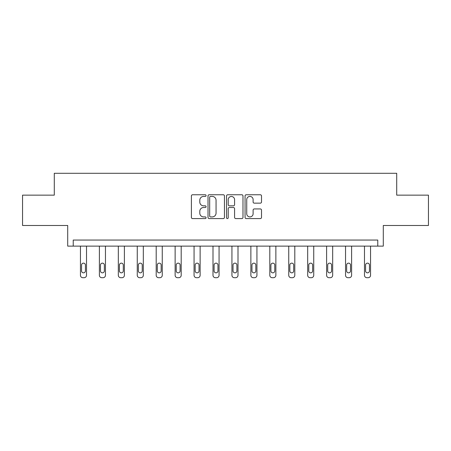 <?xml version="1.0" encoding="UTF-8"?>
<svg xmlns="http://www.w3.org/2000/svg" width="451" height="451" viewBox="0 0 451 451"><rect width="100%" height="100%" fill="white"/><g stroke="black" fill="none" stroke-linecap="round" stroke-linejoin="round"><path stroke-width="0.68" d="M206.079 195.593A0.834 0.834 0 0 0 205.244 194.759L192.588 194.759A1.19 1.19 0 0 0 191.393 195.948L191.393 217.399A1.19 1.19 0 0 0 192.588 218.588L205.244 218.588A0.834 0.834 0 0 0 206.079 217.754A0.834 0.834 0 0 0 205.244 216.92L203.61 216.92A3.811 3.811 0 0 1 199.793 213.109L199.793 211.322A3.811 3.811 0 0 1 203.61 207.505L205.244 207.505A0.834 0.834 0 0 0 206.079 206.676A0.834 0.834 0 0 0 205.244 205.842L203.61 205.842A3.811 3.811 0 0 1 199.793 202.025L199.793 200.238A3.811 3.811 0 0 1 203.61 196.427L205.244 196.427A0.834 0.834 0 0 0 206.079 195.593M22.55 195.142L22.55 225.489L67.706 225.489L67.706 246.122L383.294 246.122L383.294 225.489L428.45 225.489L428.45 195.142L396.711 195.142L396.711 173.291L54.289 173.291L54.289 195.142L22.55 195.142M260.317 203.159A1.19 1.19 0 0 0 261.512 201.969L261.512 195.948A1.19 1.19 0 0 0 260.317 194.759L246.263 194.759A1.19 1.19 0 0 0 245.068 195.948L245.068 217.399A1.19 1.19 0 0 0 246.263 218.588L260.317 218.588A1.19 1.19 0 0 0 261.512 217.399L261.512 210.127A1.19 1.19 0 0 0 260.317 208.937L254.302 208.937A1.19 1.19 0 0 0 253.112 210.127L253.112 213.735A3.185 3.185 0 0 1 249.927 216.92A3.185 3.185 0 0 1 246.736 213.735L246.736 199.613A3.185 3.185 0 0 1 249.927 196.427A3.185 3.185 0 0 1 253.112 199.613L253.112 201.969A1.19 1.19 0 0 0 254.302 203.159L260.317 203.159M377.775 246.122L377.775 240.056L73.225 240.056L73.225 246.122M224.457 195.948A1.19 1.19 0 0 0 223.268 194.759L209.208 194.759A1.19 1.19 0 0 0 208.018 195.948L208.018 217.399A1.19 1.19 0 0 0 209.208 218.588L223.268 218.588A1.19 1.19 0 0 0 224.457 217.399L224.457 195.948M227.732 194.759L241.792 194.759A1.19 1.19 0 0 1 242.982 195.948L242.982 217.399A1.19 1.19 0 0 1 241.792 218.588L235.777 218.588A1.19 1.19 0 0 1 234.582 217.399L234.582 208.7A1.19 1.19 0 0 0 233.392 207.505L229.401 207.505A1.19 1.19 0 0 0 228.212 208.7L228.212 217.754A0.834 0.834 0 0 1 227.377 218.588A0.834 0.834 0 0 1 226.543 217.754L226.543 195.948A1.19 1.19 0 0 1 227.732 194.759M210.516 196.427A0.834 0.834 0 0 0 209.681 197.262L209.681 216.085A0.834 0.834 0 0 0 210.516 216.92L212.246 216.92A3.811 3.811 0 0 0 216.057 213.109L216.057 200.238A3.811 3.811 0 0 0 212.246 196.427L210.516 196.427M234.582 199.675A3.185 3.185 0 0 0 231.397 196.489A3.185 3.185 0 0 0 228.212 199.675L228.212 204.647A1.19 1.19 0 0 0 229.401 205.842L233.392 205.842A1.19 1.19 0 0 0 234.582 204.647L234.582 199.675M86.519 246.122L86.519 275.279A2.43 2.43 0 0 1 84.089 277.709L82.877 277.709A2.43 2.43 0 0 1 80.447 275.279L80.447 246.122M85.425 270.91L85.425 265.081A1.939 1.939 0 0 0 83.486 263.142A1.939 1.939 0 0 0 81.541 265.081L81.541 270.91A1.939 1.939 0 0 0 83.486 272.849A1.939 1.939 0 0 0 85.425 270.91M105.455 246.122L105.455 275.279A2.43 2.43 0 0 1 103.025 277.709L101.813 277.709A2.43 2.43 0 0 1 99.383 275.279L99.383 246.122M104.361 270.91L104.361 265.081A1.939 1.939 0 0 0 102.416 263.142A1.939 1.939 0 0 0 100.477 265.081L100.477 270.91A1.939 1.939 0 0 0 102.416 272.849A1.939 1.939 0 0 0 104.361 270.91M124.391 246.122L124.391 275.279A2.43 2.43 0 0 1 121.962 277.709L120.75 277.709A2.43 2.43 0 0 1 118.32 275.279L118.32 246.122M123.298 270.91L123.298 265.081A1.939 1.939 0 0 0 121.353 263.142A1.939 1.939 0 0 0 119.414 265.081L119.414 270.91A1.939 1.939 0 0 0 121.353 272.849A1.939 1.939 0 0 0 123.298 270.91M143.322 246.122L143.322 275.279A2.43 2.43 0 0 1 140.898 277.709L139.686 277.709A2.43 2.43 0 0 1 137.256 275.279L137.256 246.122M142.234 270.91L142.234 265.081A1.939 1.939 0 0 0 140.289 263.142A1.939 1.939 0 0 0 138.35 265.081L138.35 270.91A1.939 1.939 0 0 0 140.289 272.849A1.939 1.939 0 0 0 142.234 270.91M162.259 246.122L162.259 275.279A2.43 2.43 0 0 1 159.834 277.709L158.617 277.709A2.43 2.43 0 0 1 156.193 275.279L156.193 246.122M161.17 270.91L161.17 265.081A1.939 1.939 0 0 0 159.226 263.142A1.939 1.939 0 0 0 157.286 265.081L157.286 270.91A1.939 1.939 0 0 0 159.226 272.849A1.939 1.939 0 0 0 161.17 270.91M181.195 246.122L181.195 275.279A2.43 2.43 0 0 1 178.771 277.709L177.553 277.709A2.43 2.43 0 0 1 175.129 275.279L175.129 246.122M180.101 270.91L180.101 265.081A1.939 1.939 0 0 0 178.162 263.142A1.939 1.939 0 0 0 176.217 265.081L176.217 270.91A1.939 1.939 0 0 0 178.162 272.849A1.939 1.939 0 0 0 180.101 270.91M200.131 246.122L200.131 275.279A2.43 2.43 0 0 1 197.701 277.709L196.489 277.709A2.43 2.43 0 0 1 194.06 275.279L194.06 246.122M199.038 270.91L199.038 265.081A1.939 1.939 0 0 0 197.098 263.142A1.939 1.939 0 0 0 195.153 265.081L195.153 270.91A1.939 1.939 0 0 0 197.098 272.849A1.939 1.939 0 0 0 199.038 270.91M219.068 246.122L219.068 275.279A2.43 2.43 0 0 1 216.638 277.709L215.426 277.709A2.43 2.43 0 0 1 212.996 275.279L212.996 246.122M217.974 270.91L217.974 265.081A1.939 1.939 0 0 0 216.035 263.142A1.939 1.939 0 0 0 214.09 265.081L214.09 270.91A1.939 1.939 0 0 0 216.035 272.849A1.939 1.939 0 0 0 217.974 270.91M238.004 246.122L238.004 275.279A2.43 2.43 0 0 1 235.574 277.709L234.362 277.709A2.43 2.43 0 0 1 231.932 275.279L231.932 246.122M236.91 270.91L236.91 265.081A1.939 1.939 0 0 0 234.965 263.142A1.939 1.939 0 0 0 233.026 265.081L233.026 270.91A1.939 1.939 0 0 0 234.965 272.849A1.939 1.939 0 0 0 236.91 270.91M256.94 246.122L256.94 275.279A2.43 2.43 0 0 1 254.511 277.709L253.299 277.709A2.43 2.43 0 0 1 250.869 275.279L250.869 246.122M255.847 270.91L255.847 265.081A1.939 1.939 0 0 0 253.902 263.142A1.939 1.939 0 0 0 251.962 265.081L251.962 270.91A1.939 1.939 0 0 0 253.902 272.849A1.939 1.939 0 0 0 255.847 270.91M275.871 246.122L275.871 275.279A2.43 2.43 0 0 1 273.447 277.709L272.229 277.709A2.43 2.43 0 0 1 269.805 275.279L269.805 246.122M274.783 270.91L274.783 265.081A1.939 1.939 0 0 0 272.838 263.142A1.939 1.939 0 0 0 270.899 265.081L270.899 270.91A1.939 1.939 0 0 0 272.838 272.849A1.939 1.939 0 0 0 274.783 270.91M294.807 246.122L294.807 275.279A2.43 2.43 0 0 1 292.383 277.709L291.166 277.709A2.43 2.43 0 0 1 288.741 275.279L288.741 246.122M293.714 270.91L293.714 265.081A1.939 1.939 0 0 0 291.774 263.142A1.939 1.939 0 0 0 289.83 265.081L289.83 270.91A1.939 1.939 0 0 0 291.774 272.849A1.939 1.939 0 0 0 293.714 270.91M313.744 246.122L313.744 275.279A2.43 2.43 0 0 1 311.314 277.709L310.102 277.709A2.43 2.43 0 0 1 307.678 275.279L307.678 246.122M312.65 270.91L312.65 265.081A1.939 1.939 0 0 0 310.711 263.142A1.939 1.939 0 0 0 308.766 265.081L308.766 270.91A1.939 1.939 0 0 0 310.711 272.849A1.939 1.939 0 0 0 312.65 270.91M332.68 246.122L332.68 275.279A2.43 2.43 0 0 1 330.25 277.709L329.038 277.709A2.43 2.43 0 0 1 326.609 275.279L326.609 246.122M331.586 270.91L331.586 265.081A1.939 1.939 0 0 0 329.647 263.142A1.939 1.939 0 0 0 327.702 265.081L327.702 270.91A1.939 1.939 0 0 0 329.647 272.849A1.939 1.939 0 0 0 331.586 270.91M351.617 246.122L351.617 275.279A2.43 2.43 0 0 1 349.187 277.709L347.975 277.709A2.43 2.43 0 0 1 345.545 275.279L345.545 246.122M350.523 270.91L350.523 265.081A1.939 1.939 0 0 0 348.584 263.142A1.939 1.939 0 0 0 346.639 265.081L346.639 270.91A1.939 1.939 0 0 0 348.584 272.849A1.939 1.939 0 0 0 350.523 270.91M370.553 246.122L370.553 275.279A2.43 2.43 0 0 1 368.123 277.709L366.911 277.709A2.43 2.43 0 0 1 364.481 275.279L364.481 246.122M369.459 270.91L369.459 265.081A1.939 1.939 0 0 0 367.514 263.142A1.939 1.939 0 0 0 365.575 265.081L365.575 270.91A1.939 1.939 0 0 0 367.514 272.849A1.939 1.939 0 0 0 369.459 270.91"/></g></svg>
